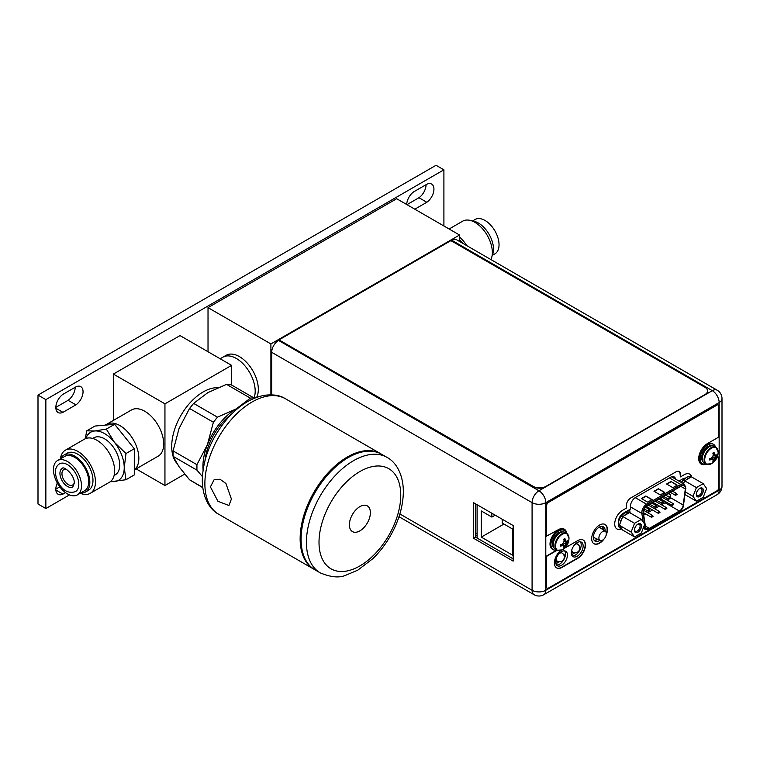 <?xml version="1.0" encoding="UTF-8"?>
<svg xmlns="http://www.w3.org/2000/svg" width="760" height="760" viewBox="0 0 760 760"><rect width="100%" height="100%" fill="white"/><g stroke="black" fill="none" stroke-linecap="round" stroke-linejoin="round"><path stroke-width="1.14" d="M69.483 494.903L45.857 508.544L45.857 399.627L443.906 169.822L443.906 225.986M414.817 209.19L426.816 202.264A11.067 6.394 120 0 0 433.466 192.498A11.067 6.394 120 0 0 431.642 184.082A11.067 6.394 120 0 0 426.816 184.262L413.829 191.757A11.067 6.394 120 0 0 406.714 204.516M75.934 404.842A11.067 6.394 120 0 0 82.584 395.077A11.067 6.394 120 0 0 80.76 386.659A11.067 6.394 120 0 0 75.934 386.84L62.947 394.335A11.067 6.394 120 0 0 56.297 404.101A11.067 6.394 120 0 0 58.121 412.519A11.067 6.394 120 0 0 62.947 412.338L75.934 404.842L68.077 400.311A11.067 6.394 120 0 0 75.192 387.267M57.323 483.027A11.067 6.394 120 0 0 58.121 494.275A11.067 6.394 120 0 0 62.947 494.104L65.521 492.622M45.857 508.544L38 504.003L38 395.086L436.041 165.281L443.906 169.822M45.857 399.627L38 395.086M406.952 204.659L418.959 197.723A11.067 6.394 120 0 0 426.075 184.689M55.831 407.379L68.077 400.311M55.831 489.136L59.803 486.837M426.816 202.264L418.959 197.723M62.947 412.338L55.86 408.253M62.947 494.104L55.86 490.01M208.022 307.629L270.902 343.938L459.553 235.02L396.673 198.721L208.022 307.629L208.022 351.738M270.902 343.938L270.902 394.829M220.172 358.758L222.984 357.133A26.676 15.399 -120 0 1 236.322 358.454A26.676 15.399 -120 0 1 254.001 398.041A26.676 15.399 60 0 0 255.189 391.134A26.676 15.399 -120 0 0 243.542 364.287A26.676 15.399 -120 0 0 222.984 357.133L226.129 355.319A26.676 15.399 -120 0 1 246.686 362.472A26.676 15.399 -120 0 1 258.324 389.32A26.676 15.399 60 0 1 256.642 397.347M459.553 235.02L459.553 241.471M462.878 243.39A21.346 12.322 -120 0 0 459.553 239.77M466.726 245.613A24.576 14.193 -120 0 0 459.553 237.025M490.931 259.587A24.576 14.193 60 0 0 492.337 252.501A24.576 14.193 -120 0 0 481.612 227.762A24.576 14.193 -120 0 0 462.669 221.179L449.122 228.998M492.09 255.74A21.346 12.322 60 0 0 493.506 249.185A21.346 12.322 -120 0 0 472.026 220.989M492.281 255.369L494.931 253.83A19.826 11.447 60 0 0 499.044 244.748A19.826 11.447 -120 0 0 490.39 224.798A19.826 11.447 -120 0 0 475.104 219.478L472.445 221.017M451.915 240.34A9.69 5.595 -60 0 1 456.76 239.856L717.155 390.193A9.69 5.595 120 0 0 712.31 390.678L451.915 240.34L451.164 240.768M279.243 340.024L533.292 486.409A8.892 5.13 0 0 0 545.87 486.409L545.87 486.694A8.892 5.13 180 0 1 533.292 486.694L279.243 340.024L278.549 340.433A9.69 5.595 -60 0 0 271.69 352.308L271.69 394.849M602.309 526.376A8.312 4.797 -60 0 1 603.174 529.416A8.312 4.797 -60 0 1 603.164 529.853M597.731 539.334A8.312 4.797 -60 0 1 594.225 540.379M580.327 541.804A8.36 4.826 -60 0 1 581.2 544.863A8.36 4.826 -60 0 1 578.17 552.567A8.36 4.826 -60 0 1 572.194 555.883M564.604 550.876A8.36 4.826 -60 0 1 565.478 553.945A8.36 4.826 -60 0 1 562.457 561.64A8.36 4.826 -60 0 1 556.472 564.956M673.664 478.04A7.381 4.266 120 0 0 673.075 476.567M475.494 503.804L475.494 537.13L513.161 558.875M473.546 538.26L513.161 561.127L513.161 525.549L473.546 502.683L473.546 538.26L475.494 537.13M271.69 352.308L532.086 502.645A9.69 5.595 0 0 0 545.794 502.645A9.69 5.595 -120 0 0 538.944 490.77A9.69 5.595 120 0 0 532.086 502.645L532.086 590.283A9.69 5.595 120 0 0 534.09 594.719A9.69 9.69 0 0 0 543.789 594.719A9.69 5.595 -120 0 0 545.794 590.283A9.69 5.595 180 0 1 532.086 590.283L399.874 513.95M278.549 340.433L538.944 490.77L712.31 390.678A9.69 5.595 60 0 1 719.159 402.553L545.794 502.645L545.794 590.283L719.159 490.19A9.69 5.595 60 0 1 717.155 494.627A9.69 9.69 0 0 0 722 486.229A9.69 5.595 180 0 1 719.159 490.19L719.159 402.553A9.69 5.595 0 0 0 722 398.591A9.69 9.69 0 0 0 717.155 390.193M599.858 540.332A8.312 4.797 -60 0 1 595.089 541.139A8.312 4.797 -60 0 1 593.361 537.329A8.312 4.797 -60 0 1 596.999 528.96A8.312 4.797 -60 0 1 603.402 526.737A8.312 4.797 -60 0 1 605.121 530.547A8.312 4.797 -60 0 1 605.102 531.202M571.32 552.814A8.36 4.826 -60 0 1 574.978 544.407A8.36 4.826 -60 0 1 581.419 542.165A8.36 4.826 -60 0 1 583.148 545.994A8.36 4.826 -60 0 1 579.5 554.401A8.36 4.826 -60 0 1 573.059 556.643A8.36 4.826 -60 0 1 571.32 552.814M555.607 561.896A8.36 4.826 -60 0 1 559.255 553.48A8.36 4.826 -60 0 1 565.697 551.237A8.36 4.826 -60 0 1 567.425 555.066A8.36 4.826 -60 0 1 563.778 563.483A8.36 4.826 -60 0 1 557.336 565.716A8.36 4.826 -60 0 1 555.607 561.896M685.444 478.173A6.669 3.847 120 0 0 682.945 478.791L678.946 481.099M618.526 522.139A6.669 3.847 120 0 1 623.2 513.275L630.429 509.105L630.429 506.417A7.381 4.266 -60 0 1 635.654 497.382L670.491 477.27A7.381 4.266 -60 0 1 674.177 476.9A7.381 4.266 -60 0 1 675.611 479.161M477.099 533.919L475.494 532.997M579.889 549.908L579.262 550.269M574.836 552.824L571.596 554.695M559.369 561.754L555.873 563.768M475.494 534.85L477.099 535.771M576.887 543.685L576.887 542.792L576.887 543.685M565.355 555.399L563.407 554.278M571.349 553.385L573.078 552.387M564.633 555.446L563.844 554.99L564.633 555.446M564.946 555.626L565.041 556.776M561.422 552.615L561.422 551.712L561.422 552.615M555.626 562.457L557.602 561.317M596.068 540.16L596.068 538.555M602.832 527.326L602.832 529.615M598.899 537.985A5.244 3.03 -60 0 1 601.274 532.617A5.244 3.03 -60 0 1 605.359 531.383A5.244 3.03 -60 0 1 606.318 533.7A5.244 3.03 -60 0 1 604.114 538.887A5.244 3.03 -60 0 1 600.115 540.455A5.244 3.03 -60 0 1 598.899 537.985M477.099 504.725L477.099 538.061M491.872 513.266L491.872 517.075L481.308 510.976L481.308 537.111L512.753 555.265L512.753 529.131L502.189 523.032L502.189 519.213M491.872 517.075L495.178 515.166M481.308 537.111L503.947 524.048M681.463 485.953A5.51 3.183 -60 0 1 684.228 485.688A5.51 3.183 -60 0 1 685.368 488.205A5.51 3.183 -60 0 1 685.32 488.956L683.24 505.039A5.51 3.183 -60 0 1 679.392 511.043L649.344 528.371A5.51 3.183 -60 0 1 646.589 528.646A5.51 3.183 -60 0 1 645.496 526.803L643.416 513.123A5.51 3.183 -60 0 1 643.369 512.43A5.51 3.183 -60 0 1 647.273 505.685L681.463 485.953M652.099 499.624L647.7 502.17L641.411 498.531L645.819 495.995L652.099 499.624M677.264 485.108L672.866 487.654L666.577 484.025L670.985 481.479L677.264 485.108M664.686 492.366L660.278 494.912L653.999 491.273L658.397 488.737L664.686 492.366M645.819 495.995L651.785 499.804M641.725 498.712L645.819 496.356M670.985 481.479L676.951 485.298M666.89 484.205L670.985 481.84M658.397 488.737L664.373 492.546M654.312 491.464L658.397 489.098M669.246 494.161L669.408 492.907M661.514 504.811L665.067 502.759A5.51 3.183 120 0 0 666.102 501.999M667.508 500.356A5.51 3.183 120 0 0 668.23 499.064M659.376 506.036L654.654 508.763M652.526 509.998L647.795 512.715M645.667 513.95L643.711 515.071M661.523 498.446L660.848 499.32L661.38 499.653L660.848 499.32L661.39 498.37M661.124 500.403L661.333 499.795M653.03 502.369A1.064 0.617 -60 0 1 653.02 502.36L665.285 509.447L666.833 508.45L666.349 507.604A1.064 0.617 120 0 0 665.285 509.447M659.889 498.408A1.064 0.617 -60 0 1 659.88 498.408L672.144 505.495L673.692 504.497L673.208 503.642A1.064 0.617 120 0 0 672.144 505.495M661.466 500.603L661.856 499.548M661.514 499.728L660.981 499.386L661.247 500.479M668.439 493.696L670.453 494.855L670.111 497.278L668.106 496.118M703.218 483.654L706.619 488.5L703.218 497.268L696.417 501.201L693.006 496.356L696.417 487.587L703.218 483.654L691.457 476.862A11.115 6.422 120 0 0 689.595 474.088M703.247 490.447A4.845 2.803 -60 0 1 699.817 496.384A4.845 2.803 -60 0 1 696.388 494.408A4.845 2.803 -60 0 1 699.817 488.471A4.845 2.803 -60 0 1 703.247 490.447M683.316 483.616A8.892 5.13 -60 0 1 684.047 482.362L683.515 483.73M684.047 482.362L684.656 480.795L691.457 476.862M685.871 480.092A8.892 5.13 -60 0 1 688.056 478.382A8.892 5.13 -60 0 1 690.251 477.565M681.739 482.704A8.892 5.13 -60 0 1 686.489 477.47A8.892 5.13 -60 0 1 690.935 477.033L691.058 477.099M696.417 487.587L684.656 480.795M693.006 496.356L685.444 491.986M696.417 501.201L685.102 494.665M684.095 479.398A4.978 2.878 120 0 0 681.406 482.514M699.485 488.68A3.961 2.289 -60 0 1 701.167 488.642A3.961 2.289 -60 0 1 701.983 490.447A3.961 2.289 -60 0 1 700.255 494.428A3.961 2.289 -60 0 1 697.205 495.492A3.961 2.289 -60 0 1 696.407 494.019M696.293 494.456A4.978 2.878 120 0 0 697.328 496.736A4.978 2.878 120 0 0 701.167 495.406A4.978 2.878 120 0 0 703.342 490.39A4.978 2.878 120 0 0 702.306 488.119A4.978 2.878 120 0 0 698.468 489.45A4.978 2.878 120 0 0 696.293 494.456M641.345 519.375L644.746 524.219L641.345 532.988L634.543 536.921L631.132 532.076L634.543 523.308L641.345 519.375L629.584 512.591L623.998 515.822A8.892 5.13 -60 0 1 626.183 514.102A8.892 5.13 -60 0 1 628.368 513.294M641.373 526.167A4.845 2.803 -60 0 1 637.944 532.105A4.845 2.803 -60 0 1 634.514 530.128A4.845 2.803 -60 0 1 637.944 524.191A4.845 2.803 -60 0 1 641.373 526.167M634.543 536.921L622.782 530.138L619.381 525.293L619.989 523.725A8.892 5.13 -60 0 1 622.174 518.082L619.989 523.725M622.174 529.274A8.892 5.13 -60 0 1 621.737 529.064A8.892 5.13 -60 0 1 619.989 526.158M621.737 529.064L620.169 528.153A8.892 5.13 -60 0 1 618.801 521.028A8.892 5.13 -60 0 1 624.615 513.19A8.892 5.13 -60 0 1 629.061 512.753L629.185 512.819M622.174 518.082L622.782 516.515L623.998 515.822M634.543 523.308L622.782 516.515M631.132 532.076L619.381 525.293M622.221 515.119A4.978 2.878 120 0 0 618.801 521.047M637.611 524.4A3.961 2.289 -60 0 1 639.293 524.362A3.961 2.289 -60 0 1 640.11 526.167A3.961 2.289 -60 0 1 638.381 530.157A3.961 2.289 -60 0 1 635.332 531.211A3.961 2.289 -60 0 1 634.533 529.739M634.419 530.186A4.978 2.878 120 0 0 635.455 532.466A4.978 2.878 120 0 0 639.293 531.126A4.978 2.878 120 0 0 641.468 526.119A4.978 2.878 120 0 0 640.433 523.839A4.978 2.878 120 0 0 636.595 525.169A4.978 2.878 120 0 0 634.419 530.186M556.747 550.126L546.297 556.158L546.611 586.976A2.669 1.539 120 0 0 547.162 588.202A2.669 1.539 120 0 0 548.501 588.069L717.022 490.77A2.669 1.539 120 0 0 718.913 487.502L718.913 456.865L716.965 457.624M701.091 464.056A12.179 7.03 120 0 0 705.822 463.961M707.987 464.588A9.737 5.624 120 0 1 706.116 464.132L704.358 463.115A9.737 5.624 120 0 1 702.344 458.66A9.737 5.624 -60 0 1 706.591 448.856A9.737 5.624 -60 0 1 714.096 446.253L715.853 447.269A9.737 5.624 -60 0 0 708.348 449.873A9.737 5.624 -60 0 0 704.102 459.676A9.737 5.624 120 0 0 706.116 464.132A12.179 7.03 120 0 1 701.252 464.141A12.179 7.03 120 0 1 699.38 454.385A12.179 7.03 120 0 1 707.341 443.65L718.913 436.971L718.913 406.182A2.669 1.539 120 0 0 718.361 404.956A2.669 1.539 120 0 0 717.022 405.089L716.708 404.909A2.669 1.539 -60 0 1 718.038 404.776A2.669 1.539 -60 0 1 718.19 404.88M716.708 404.909L548.188 502.208A2.669 1.539 -60 0 0 546.297 505.476L546.297 536.265L558.182 529.758A12.179 7.03 120 0 1 564.271 529.159A12.179 7.03 120 0 1 566.713 533.387M566.399 533.207A12.179 7.03 120 0 0 564.119 529.074M546.297 556.158L546.297 586.796A2.669 1.539 -60 0 0 546.848 588.021A2.669 1.539 -60 0 0 547.019 588.097M691.79 477.052A11.115 6.422 120 0 0 689.757 474.173A11.115 6.422 120 0 0 684.2 474.724L680.428 476.9L680.114 474.183A6.222 3.591 120 0 0 678.975 471.428M616.864 528.913A11.115 6.422 120 0 0 621.253 528.779M604.96 524.409A11.115 6.422 -60 0 1 607.107 529.397A11.115 6.422 -60 0 1 606.318 533.814M602.737 540.047A11.115 6.422 -60 0 1 593.845 543.647M556.5 567.815A10.849 6.26 120 0 0 561.764 567.197L577.486 558.115A10.849 6.26 120 0 0 584.535 548.701A10.849 6.26 120 0 0 583.062 539.961M680.428 476.9L680.428 474.363A6.222 3.591 -60 0 0 679.136 471.513A6.222 3.591 -60 0 0 676.02 471.817L630.753 497.961A6.222 3.591 -60 0 0 626.344 505.581L626.344 508.126L622.573 510.302A11.115 6.422 120 0 0 615.315 520.096A11.115 6.422 120 0 0 617.015 529.008A11.115 6.422 120 0 0 621.566 528.96M718.913 456.865L716.727 458.118M546.611 556.339L557.061 550.306M717.022 405.089L548.501 502.389A2.669 1.539 120 0 0 546.611 505.656L546.611 536.446M604.105 538.906A11.115 6.422 -60 0 1 593.997 543.742A11.115 6.422 -60 0 1 591.698 538.659A11.115 6.422 -60 0 1 596.553 527.468A11.115 6.422 -60 0 1 605.121 524.495A11.115 6.422 -60 0 1 607.42 529.577A11.115 6.422 -60 0 1 606.024 535.553M560.899 550.449A10.849 6.26 -60 0 0 554.79 559.977A10.849 6.26 -60 0 0 556.653 567.91A10.849 6.26 -60 0 0 562.077 567.378L577.799 558.296A10.849 6.26 -60 0 0 584.886 548.739A10.849 6.26 -60 0 0 583.224 540.047A10.849 6.26 -60 0 0 577.799 540.578L564.366 548.34M715.407 455.145A12.977 2.745 21.2 0 0 716.5 455.145A13.214 7.628 0 0 0 717.221 454.233L717.221 455.62L714.78 457.89L714.029 461.149L712.832 461.833A13.214 7.628 -120 0 0 713.26 460.75A12.977 2.745 -141.2 0 0 712.718 459.809A12.977 2.745 -158.8 0 1 711.217 459.572A13.214 7.628 180 0 1 709.64 459.99L709.64 458.612A13.214 7.628 0 0 0 711.217 458.195A12.977 10.241 -35.1 0 0 712.718 456.703A12.977 10.241 -84.9 0 0 713.26 454.651A13.214 7.628 -120 0 0 712.832 453.083L714.029 452.39A13.214 7.628 60 0 1 714.457 453.967A12.977 2.745 38.8 0 1 715.407 455.145L713.231 454.518M714.029 452.39L714.78 454.784M713.013 453.673L714.457 453.967M711.084 458.233L712.091 459.448L709.64 459.99M711.217 459.572L710.239 458.47M714.01 461.177L711.341 458.08M717.221 455.62A13.214 7.628 180 0 1 716.5 456.522A12.977 10.241 144.9 0 1 715.407 458.251A12.977 10.241 95.1 0 1 714.457 460.066L711.759 457.691M715.407 458.251L712.718 456.703M716.5 456.522L713.098 455.373M717.24 455.582L713.222 454.822M714.457 460.066A13.214 7.628 60 0 1 714.029 461.149M712.091 459.448L712.718 459.809M705.783 463.942A11.115 6.422 120 0 1 702.411 463.581A11.115 6.422 120 0 1 700.112 458.498A11.115 6.422 -60 0 1 704.957 447.308A11.115 6.422 -60 0 1 713.526 444.334A11.115 6.422 -60 0 1 715.521 447.07M702.411 463.581L701.47 463.039A11.115 6.422 120 0 1 699.162 457.947A11.115 6.422 -60 0 1 704.017 446.766A11.115 6.422 -60 0 1 712.586 443.783L713.526 444.334M558.828 550.706A9.737 5.624 120 0 1 556.957 550.25L562.096 549.917A9.481 5.472 120 0 1 555.56 545.946A9.481 5.472 -60 0 1 562.181 534.375A9.481 5.472 -60 0 1 568.974 537.994L566.694 533.387A9.737 5.624 -60 0 0 559.198 535.99A9.737 5.624 -60 0 0 554.942 545.794A9.737 5.624 120 0 0 556.957 550.25L555.199 549.233A9.737 5.624 120 0 1 553.185 544.778A9.737 5.624 -60 0 1 557.431 534.973A9.737 5.624 -60 0 1 564.936 532.37L566.694 533.387A9.737 5.624 -60 0 1 568.024 534.774M566.247 541.262A12.977 2.745 21.2 0 0 567.34 541.262A13.214 7.628 0 0 0 568.062 540.35L568.091 541.7L565.62 544.008L564.88 547.257L563.683 547.95A13.214 7.628 -120 0 0 564.1 546.867A12.977 2.745 -141.2 0 0 563.559 545.917A12.977 2.745 -158.8 0 1 562.058 545.689A13.214 7.628 180 0 1 560.49 546.107L560.49 544.73A13.214 7.628 0 0 0 562.058 544.312A12.977 10.241 -35.1 0 0 563.559 542.811A12.977 10.241 -84.9 0 0 564.1 540.769A13.214 7.628 -120 0 0 563.683 539.201L564.88 538.508A13.214 7.628 60 0 1 565.297 540.075A12.977 2.745 38.8 0 1 566.247 541.262L564.072 540.635M564.88 538.508L565.62 540.901M563.853 539.79L565.297 540.075M561.925 544.35L562.932 545.556L560.49 546.107M562.058 545.689L561.089 544.587M564.861 547.295L562.191 544.198M568.062 541.728A13.214 7.628 180 0 1 567.34 542.64A12.977 10.241 144.9 0 1 566.247 544.369A12.977 10.241 95.1 0 1 565.297 546.174L562.609 543.808M566.247 544.369L563.559 542.811M567.34 542.64L563.939 541.49M568.091 541.7L564.072 540.939M565.297 546.174A13.214 7.628 60 0 1 564.88 547.257M562.932 545.556L563.559 545.917M556.624 550.05A11.115 6.422 120 0 1 553.251 549.698A11.115 6.422 120 0 1 550.952 544.606A11.115 6.422 -60 0 1 555.807 533.425A11.115 6.422 -60 0 1 564.366 530.442A11.115 6.422 -60 0 1 566.361 533.188M553.251 549.698L552.311 549.157A11.115 6.422 120 0 1 550.012 544.065A11.115 6.422 -60 0 1 554.857 532.883A11.115 6.422 -60 0 1 563.426 529.9L564.366 530.442M545.87 486.694L704.957 394.849A8.892 5.13 180 0 0 707.56 391.219A8.892 5.13 180 0 0 707.56 391.067M545.87 486.409L704.957 394.554A8.892 5.13 0 0 0 707.56 390.925A8.892 5.13 0 0 0 704.957 387.296L450.917 240.625L279.243 339.739M136.135 468.891L164.948 485.526L184.708 474.116M231.6 385.044L231.6 365.36L180.044 335.587L113.382 374.072L164.948 403.835L231.6 365.36M164.948 485.526L164.948 403.835M113.382 420.413L113.382 374.072M134.292 469.955L158.166 456.171A26.676 15.399 -120 0 0 162.25 434.786A26.676 15.399 -120 0 0 144.827 411.284A26.676 15.399 -120 0 0 131.489 409.963L106.647 424.298A26.676 15.399 60 0 1 127.205 431.452A26.676 15.399 60 0 1 138.852 458.299A26.676 15.399 -120 0 1 134.292 469.86A26.676 15.399 -120 0 0 137.132 448.219A26.676 15.399 -120 0 0 119.985 425.619A26.676 15.399 -120 0 0 106.647 424.298L105.203 425.134M217.863 387.676A44.46 25.669 -60 0 0 171.713 446.405A44.46 25.669 120 0 0 172.843 455.411M173.251 456.75A44.46 25.669 120 0 0 176.614 463.049M254.258 398.269L253.498 397.68L250.401 398.145L226.556 384.38L207.869 392.606L193.629 403.389L189.544 408.471L179.084 428.402L173.081 450.908L173.081 456.351L179.084 466.783L189.544 479.778L202.758 487.673M226.556 384.38L230.641 384.75M250.401 398.145L236.16 408.937L217.474 417.164L213.389 422.237L207.385 444.742L196.925 464.673L196.925 470.117L202.369 476.539M239.058 407.417A46.996 27.132 120 0 0 236.16 408.937A46.996 27.132 120 0 0 207.385 444.742A46.996 27.132 120 0 0 203.053 469.775M205.019 460.284A44.46 25.669 -60 0 1 231.828 413.858M314.906 569.791A66.699 38.504 -60 0 1 301.093 539.258A66.699 38.504 -60 0 1 330.201 472.131A66.699 38.504 -60 0 1 381.596 454.271L386.945 457.349A66.699 38.504 120 0 0 335.549 475.219A66.699 38.504 120 0 0 306.432 542.346A66.699 38.504 120 0 0 320.245 572.878L314.906 569.791M314.431 569.506A66.699 38.504 -60 0 1 313.956 569.24A66.699 38.504 -60 0 1 300.143 538.707A66.699 38.504 -60 0 1 329.26 471.589A66.699 38.504 -60 0 1 380.655 453.72A66.699 38.504 -60 0 1 381.121 453.995M210.416 486.903L217.93 501.286L228.921 505.486L231.41 499.025L225.919 483.483L220.02 479.247L214.082 479.769L210.416 486.903M349.381 524.808A14.848 8.569 -60 0 1 355.87 509.865A14.848 8.569 -60 0 1 367.308 505.884A14.848 8.569 -60 0 1 370.386 512.686A14.848 8.569 -60 0 1 363.897 527.62A14.848 8.569 -60 0 1 352.459 531.601A14.848 8.569 -60 0 1 349.381 524.808M85.32 438.71L86.688 430.844L94.99 426.046L114.646 424.289L134.292 448.733L125.989 453.53L114.409 442.32A27.787 16.046 -120 0 0 94.753 430.977L106.334 429.087L114.409 442.32A27.787 16.046 60 0 1 124.231 467.647L125.989 479.731L110.143 481.802M125.989 479.731L134.292 474.933L134.292 448.733M66.377 469.272A8.892 5.13 -120 0 0 63.793 469.585A8.892 5.13 -120 0 0 61.949 473.651A8.892 5.13 -120 0 0 65.835 482.6A8.892 5.13 -120 0 0 72.684 484.984A8.892 5.13 -120 0 0 74.243 482.904M59.935 473.366A10.668 6.165 -120 0 0 64.59 484.101A10.668 6.165 -120 0 0 72.817 486.961L74.243 483.17C74.993 475.057 63.422 465.424 62.149 468.474A10.668 6.165 -120 0 0 59.935 473.366M78.802 484.253A16.008 9.243 -120 0 0 71.811 468.141A16.008 9.243 -120 0 0 59.479 463.856C56.753 465.604 55.385 468.407 55.385 472.273C55.964 481.697 63.736 495.644 75.487 491.587A16.008 9.243 -120 0 0 78.802 484.253M67.478 493.914A19.826 11.447 60 0 1 54.53 476.434A19.826 11.447 60 0 1 57.57 460.541A19.826 11.447 60 0 1 67.478 461.529A19.826 11.447 -120 0 1 80.436 478.999A19.826 11.447 -120 0 1 77.396 494.893A19.826 11.447 -120 0 1 67.478 493.914M57.57 460.541L64.799 456.37A19.826 11.447 60 0 1 74.708 457.349A19.826 11.447 -120 0 1 87.666 474.829A19.826 11.447 -120 0 1 84.626 490.722L77.396 494.893M60.791 458.679A21.384 12.35 60 0 1 64.02 455.022A21.384 12.35 60 0 1 74.708 456.085A21.384 12.35 -120 0 1 88.682 474.924A21.384 12.35 -120 0 1 85.405 492.062A21.384 12.35 -120 0 1 80.627 493.031M64.02 455.022L67.165 453.207A21.384 12.35 60 0 1 77.852 454.271A21.384 12.35 -120 0 1 91.827 473.109A21.384 12.35 -120 0 1 88.549 490.247L85.405 492.062M60.41 458.897A24.899 14.373 60 0 1 65.407 450.167A24.899 14.373 60 0 1 77.852 451.402A24.899 14.373 -120 0 1 94.126 473.337A24.899 14.373 -120 0 1 90.307 493.297A24.899 14.373 -120 0 1 80.246 493.25M65.407 450.167L84.588 439.09A24.899 14.373 60 0 1 97.033 440.325A24.899 14.373 -120 0 1 113.306 462.27A24.899 14.373 -120 0 1 109.487 482.22L90.307 493.297M92.72 438.453L93.888 437.779A21.384 12.35 60 0 1 104.585 438.833A21.384 12.35 -120 0 1 118.55 457.681A21.384 12.35 -120 0 1 115.273 474.82L114.104 475.494M125.989 453.53L124.231 467.647A27.787 16.046 60 0 1 114.409 481.622A27.787 16.046 -120 0 1 110.675 481.394M85.899 438.482A27.787 16.046 60 0 1 94.753 430.977L86.688 430.844M106.334 429.087L114.646 424.289M574.807 544.587A4.712 2.717 -60 0 1 575.187 544.341A4.712 2.717 -60 0 1 577.6 544.141L576.222 543.258M571.425 551.532L572.897 552.302A4.712 2.717 -60 0 1 571.89 549.584M558.923 553.841A4.712 2.717 -60 0 1 559.721 553.27A4.712 2.717 -60 0 1 562.134 553.071L560.728 552.168M555.74 560.357L557.422 561.231A4.712 2.717 -60 0 1 556.633 557.45M628.159 512.411L627.883 510.578M669.399 477.897L680.836 484.5A0.893 0.513 60 0 1 681.463 485.592L647.273 505.314A5.956 3.439 120 0 0 643.055 512.611A5.956 3.439 120 0 0 643.102 513.351L645.183 527.041A5.956 3.439 120 0 0 649.344 528.732L679.392 511.404A5.956 3.439 120 0 0 683.553 504.916L685.634 488.832A5.956 3.439 120 0 0 685.681 488.024A5.956 3.439 120 0 0 681.463 485.592M671.507 476.795L684.266 484.167A6.849 3.952 120 0 0 680.836 484.5L646.636 504.231A6.849 3.952 120 0 0 641.792 512.611A6.849 3.952 120 0 0 641.858 513.466L643.14 521.93M643.843 526.556L643.938 527.155A6.849 3.952 120 0 0 645.288 529.435L643.197 528.228M645.183 527.041A0.893 0.589 171.4 0 1 643.938 527.155L643.672 527.003M630.429 506.863L641.858 513.466A0.893 0.589 -8.6 0 0 643.102 513.351M630.135 512.905L629.622 509.57M685.634 488.832L683.553 504.916M683.63 504.355L683.81 504.668C683.24 507.794 681.711 510.169 679.212 511.812A0.893 0.513 60 0 0 679.392 511.404M648.717 529.102A0.893 0.513 -120 0 0 649.344 528.732M647.273 505.314A0.893 0.513 -120 0 0 646.636 504.231L635.236 497.639M680.798 486.343L685.32 488.956M683.24 505.039L670.092 497.439M665.067 502.759L679.392 511.043M649.344 528.371L645.382 526.082M666.577 508.089A1.064 0.617 120 0 0 666.349 507.604L655.158 501.134M652.859 516.002A1.064 0.617 120 0 0 651.348 516.876A1.064 0.617 120 0 0 651.567 517.361L643.369 512.62M669.997 497.981A1.064 0.617 120 0 0 668.496 498.854A1.064 0.617 120 0 0 668.714 499.339L663.489 496.328M656.288 505.894A1.064 0.617 120 0 0 654.778 506.758A1.064 0.617 120 0 0 654.996 507.252L649.781 504.231M649.429 509.846A1.064 0.617 120 0 0 647.919 510.72A1.064 0.617 120 0 0 648.137 511.204L644.299 508.981M663.147 501.933A1.064 0.617 120 0 0 661.637 502.806A1.064 0.617 120 0 0 661.856 503.291L656.64 500.279M676.856 494.028A1.064 0.617 120 0 0 675.345 494.893A1.064 0.617 120 0 0 675.573 495.387L670.348 492.366M659.718 512.05A1.064 0.617 120 0 0 658.207 512.914A1.064 0.617 120 0 0 658.426 513.408L646.285 506.388M673.426 504.136A1.064 0.617 120 0 0 673.208 503.642L662.017 497.173M706.116 464.132L711.246 463.799A9.481 5.472 120 0 1 704.719 459.828A9.481 5.472 -60 0 1 711.341 448.257A9.481 5.472 -60 0 1 718.133 451.877L715.853 447.269A9.737 5.624 -60 0 1 717.183 448.656M711.246 463.799A13.233 13.233 0 0 0 718.133 451.877A9.481 5.472 -60 0 1 718.133 452.086M703.095 454.603A8.312 4.797 -60 0 1 706.087 449.416M702.81 461.282A9.025 5.215 120 0 1 701.584 457.644A9.025 5.215 -60 0 1 705.071 449.055A9.025 5.215 -60 0 1 711.731 445.835M562.096 549.917A13.233 13.233 0 0 0 568.974 537.994A9.481 5.472 -60 0 1 568.974 538.194M553.936 540.721A8.312 4.797 -60 0 1 556.938 535.524M553.65 547.39A9.025 5.215 120 0 1 552.425 543.761A9.025 5.215 -60 0 1 555.921 535.173A9.025 5.215 -60 0 1 562.571 531.943M217.474 417.164L193.629 403.389M213.389 422.237L189.544 408.471M196.925 464.673L173.081 450.908M202.72 487.388L189.544 479.778M196.925 470.117L173.081 456.351M204.877 483.712A66.699 38.504 120 0 0 218.69 514.244C210.672 510.122 202.483 498.997 202.274 480.082C202.996 458.242 211.318 437.808 227.221 418.788C238.659 405.697 251.066 397.869 264.442 395.305C273.201 394.183 280.183 395.323 285.389 398.724A66.699 38.504 120 0 0 233.994 416.584A66.699 38.504 120 0 0 204.877 483.712M319.01 542.346A57.807 33.373 120 0 0 359.879 565.943A57.807 33.373 120 0 0 400.757 495.149A57.807 33.373 120 0 0 359.879 471.551A57.807 33.373 120 0 0 319.01 542.346M534.09 594.719L399 516.724M543.789 594.719L717.155 494.627M722 486.229L722 398.591M572.897 552.302A4.712 4.712 0 0 0 577.419 552.197A4.712 4.712 0 0 0 577.6 544.141M557.422 561.231A4.712 4.712 0 0 0 561.953 561.127A4.712 4.712 0 0 0 562.134 553.071M605.359 531.383L599.269 527.136M600.115 540.455L593.361 537.292M645.288 529.435L649.163 529.14L679.212 511.812M684.266 484.167L685.881 488.585M651.567 517.361L653.115 516.363L652.64 515.508L643.72 510.359M668.714 499.339L670.263 498.341L669.778 497.496L665.627 495.092M654.996 507.252L656.545 506.255L656.061 505.4L651.909 503.006M648.137 511.204L649.686 510.207L649.211 509.361L645.487 507.205M661.856 503.291L663.404 502.303L662.919 501.448L658.768 499.044M675.573 495.387L677.122 494.389L676.637 493.534L672.486 491.14M658.426 513.408L659.975 512.411L659.49 511.556L648.299 505.086M622.706 513.598L623.418 514.017M253.498 397.68L230.128 384.19M313.956 569.24L218.69 514.244M320.245 572.878C330.79 577.248 339.226 578.065 345.562 575.329L357.817 570.142L372.856 558.667C379.449 552.264 385.187 544.863 390.079 536.456C398.715 521.369 403.142 506.388 403.36 491.511C403.151 472.596 394.962 461.472 386.945 457.349M380.655 453.72L285.389 398.724"/></g></svg>

